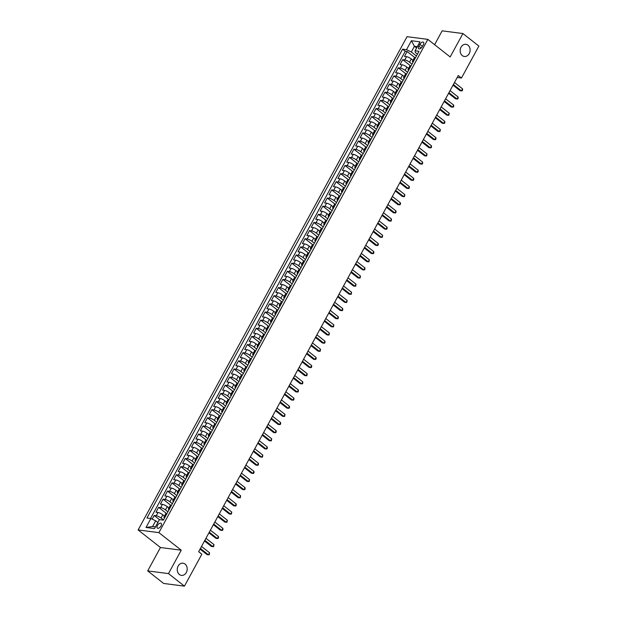 <?xml version="1.0" encoding="UTF-8"?>
<svg xmlns="http://www.w3.org/2000/svg" width="617" height="617" viewBox="0 0 617 617"><rect width="100%" height="100%" fill="white"/><g stroke="black" fill="none" stroke-linecap="round" stroke-linejoin="round"><path stroke-width="0.93" d="M185.069 564.085A6.139 4.951 -82.6 0 1 186.843 571.265A6.139 4.951 -82.6 0 1 181.437 575.383A6.139 4.951 -82.6 0 1 179.385 574.504A6.139 4.951 -82.6 0 1 177.611 567.324A6.139 4.951 -82.6 0 1 183.01 563.205A6.139 4.951 -82.6 0 1 185.069 564.085M467.979 45.188A6.139 4.951 -82.6 0 1 469.753 52.368A6.139 4.951 -82.6 0 1 464.346 56.486A6.139 4.951 -82.6 0 1 462.295 55.607A6.139 4.951 -82.6 0 1 460.521 48.427A6.139 4.951 -82.6 0 1 465.928 44.308A6.139 4.951 -82.6 0 1 467.979 45.188M161.045 525.939A3.07 1.635 -51.8 0 0 161.145 523.293A3.07 1.635 -51.8 0 0 157.451 525.468A3.07 1.635 -51.8 0 0 157.35 528.113A3.07 1.635 -51.8 0 0 161.045 525.939M147.694 570.91L168.48 573.602L181.236 550.202L160.451 547.51L147.694 570.91L163.652 583.458L184.437 586.15L201.852 554.205L198.659 551.691L458.277 75.529L461.462 78.035L478.885 46.09L462.927 33.542L442.142 30.85L434.599 44.694M160.451 547.51L138.115 529.941L407.05 36.681L427.836 39.372L158.901 532.633L138.115 529.941M412.989 60.273L411.331 58.977A3.833 0.979 -151.4 0 0 406.534 56.679L404.482 56.409L407.143 51.527L415.102 57.782A3.833 0.979 -151.4 0 0 414.254 57.952L412.48 61.206A3.833 0.979 -151.4 0 0 413.02 62.248M411.986 64.137L409.557 62.232A3.833 0.979 -151.4 0 0 404.76 59.934L402.708 59.664L410.66 65.926M402.708 59.664L400.047 64.546L402.091 64.816A3.833 0.979 -151.4 0 1 406.896 67.114L408.554 68.418M404.112 76.554L402.454 75.251A3.833 0.979 -151.4 0 0 397.656 72.953L395.605 72.69L398.266 67.808L406.225 74.063M399.677 84.699L398.019 83.395A3.833 0.979 -151.4 0 0 393.222 81.097L391.17 80.827L393.831 75.945L401.79 82.2M395.235 92.835L393.584 91.532A3.833 0.979 -151.4 0 0 388.779 89.234L386.728 88.971L389.396 84.082L397.348 90.344M390.8 100.972L389.142 99.669A3.833 0.979 -151.4 0 0 384.345 97.37L382.293 97.108L384.954 92.226L392.913 98.481M386.358 109.116L384.707 107.813A3.833 0.979 -151.4 0 0 379.902 105.515L377.859 105.245L380.519 100.363L388.471 106.625M381.923 117.253L380.265 115.95A3.833 0.979 -151.4 0 0 375.468 113.651L373.416 113.389L376.077 108.507L384.036 114.762M377.488 125.39L375.83 124.094A3.833 0.979 -151.4 0 0 371.033 121.796L368.981 121.526L371.642 116.644L379.602 122.899M373.046 133.534L371.395 132.231A3.833 0.979 -151.4 0 0 366.591 129.932L364.539 129.663L367.208 124.781L375.159 131.043M368.611 141.671L366.953 140.368A3.833 0.979 -151.4 0 0 362.156 138.069L360.104 137.807L362.765 132.925L370.724 139.18M364.169 149.815L362.518 148.512A3.833 0.979 -151.4 0 0 357.713 146.214L355.67 145.944L358.33 141.062L366.282 147.316A3.833 0.979 -151.4 0 0 365.441 147.486L363.668 150.741A3.833 0.979 28.6 0 1 364.477 150.571L364.832 150.617M359.734 157.952L358.076 156.649A3.833 0.979 -151.4 0 0 353.279 154.35L351.227 154.088L353.888 149.198L361.847 155.461A3.833 0.979 -151.4 0 0 360.999 155.631L359.225 158.885A3.833 0.979 28.6 0 1 360.043 158.708L360.397 158.754M355.299 166.089L353.641 164.785A3.833 0.979 -151.4 0 0 348.844 162.487L346.793 162.225L349.453 157.343L357.413 163.598A3.833 0.979 -151.4 0 0 356.564 163.767L354.79 167.022A3.833 0.979 28.6 0 1 355.6 166.852L355.955 166.899M350.857 174.233L349.199 172.93A3.833 0.979 -151.4 0 0 344.402 170.631L342.35 170.361L345.019 165.479L352.97 171.742M346.422 182.37L344.764 181.066A3.833 0.979 -151.4 0 0 339.967 178.768L337.915 178.506L340.576 173.616L348.536 179.879M341.98 190.506L340.329 189.211A3.833 0.979 -151.4 0 0 335.525 186.905L333.473 186.642L336.142 181.76L344.093 188.015M337.545 198.651L335.887 197.347A3.833 0.979 -151.4 0 0 331.09 195.049L329.038 194.779L331.699 189.897L339.659 196.16M333.111 206.788L331.452 205.484A3.833 0.979 -151.4 0 0 326.655 203.186L324.604 202.924L327.265 198.042L335.224 204.296M328.668 214.932L327.01 213.629A3.833 0.979 -151.4 0 0 322.213 211.33L320.161 211.06L322.83 206.178L330.781 212.433M324.233 223.069L322.575 221.765A3.833 0.979 -151.4 0 0 317.778 219.467L315.727 219.205L318.387 214.315L326.347 220.577M319.791 231.205L318.141 229.902A3.833 0.979 -151.4 0 0 313.336 227.604L311.284 227.341L313.953 222.459L321.904 228.714M315.356 239.35L313.698 238.046A3.833 0.979 -151.4 0 0 308.901 235.748L306.85 235.478L309.51 230.596L317.47 236.859M310.922 247.486L309.264 246.183A3.833 0.979 -151.4 0 0 304.459 243.885L302.415 243.622L305.076 238.733L313.035 244.995M306.479 255.623L304.821 254.327A3.833 0.979 -151.4 0 0 300.024 252.021L297.972 251.759L300.633 246.877L308.593 253.132A3.833 0.979 -151.4 0 0 307.744 253.302L305.97 256.556A3.833 0.979 28.6 0 1 306.788 256.387L307.143 256.433M302.045 263.767L300.386 262.464A3.833 0.979 -151.4 0 0 295.589 260.166L293.538 259.896L296.199 255.014L304.158 261.276A3.833 0.979 -151.4 0 0 303.309 261.438L301.536 264.701A3.833 0.979 28.6 0 1 302.353 264.523L302.708 264.57M297.602 271.904L295.952 270.601A3.833 0.979 -151.4 0 0 291.147 268.302L289.095 268.04L291.764 263.158L299.715 269.413M293.168 280.049L291.509 278.745A3.833 0.979 -151.4 0 0 286.712 276.447L284.661 276.177L287.321 271.295L295.281 277.55M288.725 288.185L287.075 286.882A3.833 0.979 -151.4 0 0 282.27 284.584L280.226 284.321L282.887 279.432L290.838 285.694M284.29 296.322L282.632 295.019A3.833 0.979 -151.4 0 0 277.835 292.72L275.784 292.458L278.444 287.576L286.404 293.831M279.856 304.466L278.198 303.163A3.833 0.979 -151.4 0 0 273.4 300.865L271.349 300.595L274.01 295.713L281.969 301.975M275.413 312.603L273.763 311.3A3.833 0.979 -151.4 0 0 268.958 309.001L266.906 308.739L269.575 303.849L277.527 310.112M270.979 320.74L269.32 319.444A3.833 0.979 -151.4 0 0 264.523 317.138L262.472 316.876L265.133 311.994L273.092 318.249M266.536 328.884L264.886 327.581A3.833 0.979 -151.4 0 0 260.081 325.282L258.037 325.012L260.698 320.13L268.65 326.393M262.102 337.021L260.443 335.717A3.833 0.979 -151.4 0 0 255.646 333.419L253.595 333.157L256.256 328.275L264.215 334.53M257.667 345.165L256.009 343.862A3.833 0.979 -151.4 0 0 251.212 341.563L249.16 341.294L251.821 336.412L259.78 342.666M253.225 353.302L251.574 351.998A3.833 0.979 -151.4 0 0 246.769 349.7L244.718 349.438L247.386 344.548L255.338 350.811A3.833 0.979 -151.4 0 0 254.497 350.98L252.715 354.235A3.833 0.979 28.6 0 1 253.533 354.058L253.888 354.104M248.79 361.439L247.132 360.135A3.833 0.979 -151.4 0 0 242.334 357.837L240.283 357.575L242.944 352.693L250.903 358.947A3.833 0.979 -151.4 0 0 250.055 359.117L248.281 362.372A3.833 0.979 28.6 0 1 249.098 362.202L249.453 362.248M244.347 369.583L242.697 368.28A3.833 0.979 -151.4 0 0 237.892 365.981L235.848 365.711L238.509 360.829L246.461 367.092M239.913 377.72L238.255 376.416A3.833 0.979 -151.4 0 0 233.457 374.118L231.406 373.856L234.067 368.966L242.026 375.229M235.478 385.856L233.82 384.561A3.833 0.979 -151.4 0 0 229.023 382.255L226.971 381.992L229.632 377.11L237.591 383.365M231.036 394.001L229.377 392.697A3.833 0.979 -151.4 0 0 224.58 390.399L222.529 390.129L225.197 385.247L233.149 391.51M226.601 402.137L224.943 400.834A3.833 0.979 -151.4 0 0 220.146 398.536L218.094 398.273L220.755 393.391L228.714 399.646M222.159 410.282L220.508 408.978A3.833 0.979 -151.4 0 0 215.703 406.68L213.652 406.41L216.32 401.528L224.272 407.783M217.724 418.419L216.066 417.115A3.833 0.979 -151.4 0 0 211.269 414.817L209.217 414.555L211.878 409.665L219.837 415.927M213.289 426.555L211.631 425.252A3.833 0.979 -151.4 0 0 206.834 422.953L204.782 422.691L207.443 417.809L215.402 424.064M208.847 434.7L207.189 433.396A3.833 0.979 -151.4 0 0 202.391 431.098L200.34 430.828L203.008 425.946L210.96 432.201M204.412 442.836L202.754 441.533A3.833 0.979 -151.4 0 0 197.957 439.235L195.905 438.972L198.566 434.083L206.525 440.345M199.97 450.973L198.319 449.67A3.833 0.979 -151.4 0 0 193.514 447.371L191.463 447.109L194.131 442.227L202.083 448.482A3.833 0.979 -151.4 0 0 201.242 448.652L199.468 451.906A3.833 0.979 28.6 0 1 200.278 451.737L200.633 451.783M195.535 459.117L193.877 457.814A3.833 0.979 -151.4 0 0 189.08 455.516L187.028 455.246L189.689 450.364L197.648 456.626A3.833 0.979 -151.4 0 0 196.8 456.788L195.026 460.043A3.833 0.979 28.6 0 1 195.844 459.873L196.198 459.92M191.1 467.254L189.442 465.951A3.833 0.979 -151.4 0 0 184.637 463.652L182.593 463.39L185.254 458.508L193.214 464.763A3.833 0.979 -151.4 0 0 192.365 464.933L190.591 468.187A3.833 0.979 28.6 0 1 191.401 468.018L191.756 468.064M186.658 475.391L185 474.095A3.833 0.979 -151.4 0 0 180.203 471.797L178.151 471.527L180.812 466.645L188.771 472.9M182.223 483.535L180.565 482.232A3.833 0.979 -151.4 0 0 175.768 479.933L173.716 479.664L176.377 474.781L184.336 481.044M177.781 491.672L176.13 490.368A3.833 0.979 -151.4 0 0 171.325 488.07L169.274 487.808L171.942 482.926L179.894 489.181M173.346 499.816L171.688 498.513A3.833 0.979 -151.4 0 0 166.891 496.215L164.839 495.945L167.5 491.063L175.459 497.317M168.904 507.953L167.253 506.65A3.833 0.979 -151.4 0 0 162.448 504.351L160.405 504.089L163.065 499.199L171.017 505.462M164.469 516.09L162.811 514.786A3.833 0.979 -151.4 0 0 158.014 512.488L155.962 512.226L158.623 507.344L166.582 513.599M419.83 44.347L418.85 46.136A2.969 1.581 -51.8 0 0 418.758 48.704A2.969 1.581 -51.8 0 0 422.337 46.591L423.308 44.802A2.969 1.581 -51.8 0 0 423.409 42.234A2.969 1.581 -51.8 0 0 419.83 44.347L422.437 46.398M416.583 47.987L414.423 46.283L411.315 51.982L406.518 49.684L402.585 49.175L146.962 518.01L150.895 518.519L146.013 527.473L154.551 528.584L159.433 519.63L163.366 520.139L418.989 51.296L415.056 50.787L415.357 52.507L417.439 54.142M406.518 49.684L411.4 40.73L419.938 41.833L415.056 50.787M163.466 519.954L161.037 518.049L162.811 514.786M167.901 511.817L165.479 509.904L167.253 506.65M172.344 503.673L169.914 501.768L171.688 498.513M176.778 495.536L174.349 493.623L176.13 490.368M181.221 487.399L178.791 485.486L180.565 482.232M185.655 479.255L183.226 477.35L185 474.095M190.09 471.118L187.668 469.205L189.442 465.951M194.532 462.981L192.103 461.069L193.877 457.814M198.967 454.837L196.538 452.932L198.319 449.67M203.409 446.7L200.98 444.788L202.754 441.533M207.844 438.556L205.415 436.651L207.189 433.396M212.279 430.419L209.857 428.514L211.631 425.252M216.721 422.283L214.292 420.37L216.066 417.115M221.156 414.138L218.734 412.233L220.508 408.978M225.598 406.001L223.169 404.089L224.943 400.834M230.033 397.865L227.604 395.952L229.377 392.697M234.468 389.72L232.046 387.815L233.82 384.561M238.91 381.584L236.481 379.671L238.255 376.416M243.345 373.439L240.923 371.534L242.697 368.28M247.787 365.303L245.358 363.398L247.132 360.135M252.222 357.166L249.792 355.253L251.574 351.998M256.657 349.021L254.235 347.116L256.009 343.862M261.099 340.885L258.67 338.972L260.443 335.717M265.534 332.748L263.112 330.835L264.886 327.581M269.976 324.604L267.547 322.699L269.32 319.444M274.411 316.467L271.981 314.554L273.763 311.3M278.845 308.323L276.424 306.418L278.198 303.163M283.288 300.186L280.858 298.281L282.632 295.019M287.723 292.049L285.301 290.137L287.075 286.882M292.165 283.905L289.735 282L291.509 278.745M296.6 275.768L294.17 273.855L295.952 270.601M301.042 267.631L298.613 265.719L300.386 262.464M305.477 259.487L303.047 257.582L304.821 254.327M309.911 251.35L307.49 249.438L309.264 246.183M314.354 243.206L311.924 241.301L313.698 238.046M318.788 235.069L316.359 233.164L318.141 229.902M323.231 226.933L320.801 225.02L322.575 221.765M327.666 218.788L325.236 216.883L327.01 213.629M332.1 210.652L329.679 208.739L331.452 205.484M336.543 202.515L334.113 200.602L335.887 197.347M340.977 194.37L338.556 192.465L340.329 189.211M345.42 186.234L342.99 184.321L344.764 181.066M349.854 178.089L347.425 176.184L349.199 172.93M354.289 169.953L351.867 168.048L353.641 164.785M358.732 161.816L356.302 159.903L358.076 156.649M363.166 153.672L360.744 151.767L362.518 148.512M367.609 145.535L365.179 143.622L366.953 140.368M372.043 137.398L369.614 135.485L371.395 132.231M376.478 129.254L374.056 127.349L375.83 124.094M380.92 121.117L378.491 119.204L380.265 115.95M385.355 112.973L382.933 111.068L384.707 107.813M389.797 104.836L387.368 102.931L389.142 99.669M394.232 96.699L391.803 94.787L393.584 91.532M398.667 88.555L396.245 86.65L398.019 83.395M403.109 80.418L400.68 78.506L402.454 75.251M407.544 72.282L405.122 70.369L406.896 67.114M407.143 51.527L405.261 51.28L150.54 518.473M161.037 518.049A3.833 0.979 28.6 0 0 156.24 515.75L154.188 515.48L152.191 519.144M158.623 507.344L160.675 507.606A3.833 0.979 28.6 0 1 165.479 509.904M163.065 499.199L165.117 499.469A3.833 0.979 28.6 0 1 169.914 501.768M167.5 491.063L169.552 491.325A3.833 0.979 28.6 0 1 174.349 493.623M171.942 482.926L173.986 483.188A3.833 0.979 28.6 0 1 178.791 485.486M176.377 474.781L178.429 475.051A3.833 0.979 28.6 0 1 183.226 477.35M180.812 466.645L182.863 466.907A3.833 0.979 28.6 0 1 187.668 469.205M185.254 458.508L187.306 458.77A3.833 0.979 28.6 0 1 192.103 461.069M189.689 450.364L191.74 450.634A3.833 0.979 28.6 0 1 196.538 452.932M194.131 442.227L196.183 442.489A3.833 0.979 28.6 0 1 200.98 444.788M198.566 434.083L200.618 434.353A3.833 0.979 28.6 0 1 205.415 436.651M203.008 425.946L205.052 426.208A3.833 0.979 28.6 0 1 209.857 428.514M207.443 417.809L209.495 418.071A3.833 0.979 28.6 0 1 214.292 420.37M211.878 409.665L213.929 409.935A3.833 0.979 28.6 0 1 218.734 412.233M216.32 401.528L218.372 401.79A3.833 0.979 28.6 0 1 223.169 404.089M220.755 393.391L222.806 393.654A3.833 0.979 28.6 0 1 227.604 395.952M225.197 385.247L227.241 385.517A3.833 0.979 28.6 0 1 232.046 387.815M229.632 377.11L231.683 377.373A3.833 0.979 28.6 0 1 236.481 379.671M234.067 368.966L236.118 369.236A3.833 0.979 28.6 0 1 240.923 371.534M238.509 360.829L240.561 361.092A3.833 0.979 28.6 0 1 245.358 363.398M242.944 352.693L244.995 352.955A3.833 0.979 28.6 0 1 249.792 355.253M247.386 344.548L249.43 344.818A3.833 0.979 28.6 0 1 254.235 347.116M251.821 336.412L253.872 336.674A3.833 0.979 28.6 0 1 258.67 338.972M256.256 328.275L258.307 328.537A3.833 0.979 28.6 0 1 263.112 330.835M260.698 320.13L262.749 320.4A3.833 0.979 28.6 0 1 267.547 322.699M265.133 311.994L267.184 312.256A3.833 0.979 28.6 0 1 271.981 314.554M269.575 303.849L271.619 304.119A3.833 0.979 28.6 0 1 276.424 306.418M274.01 295.713L276.061 295.975A3.833 0.979 28.6 0 1 280.858 298.281M278.444 287.576L280.496 287.838A3.833 0.979 28.6 0 1 285.301 290.137M282.887 279.432L284.938 279.702A3.833 0.979 28.6 0 1 289.735 282M287.321 271.295L289.373 271.557A3.833 0.979 28.6 0 1 294.17 273.855M291.764 263.158L293.815 263.42A3.833 0.979 28.6 0 1 298.613 265.719M296.199 255.014L298.25 255.284A3.833 0.979 28.6 0 1 303.047 257.582M300.633 246.877L302.685 247.139A3.833 0.979 28.6 0 1 307.49 249.438M305.076 238.733L307.127 239.003A3.833 0.979 28.6 0 1 311.924 241.301M309.51 230.596L311.562 230.866A3.833 0.979 28.6 0 1 316.359 233.164M313.953 222.459L316.004 222.722A3.833 0.979 28.6 0 1 320.801 225.02M318.387 214.315L320.439 214.585A3.833 0.979 28.6 0 1 325.236 216.883M322.83 206.178L324.874 206.44A3.833 0.979 28.6 0 1 329.679 208.739M327.265 198.042L329.316 198.304A3.833 0.979 28.6 0 1 334.113 200.602M331.699 189.897L333.751 190.167A3.833 0.979 28.6 0 1 338.556 192.465M336.142 181.76L338.193 182.023A3.833 0.979 28.6 0 1 342.99 184.321M340.576 173.616L342.628 173.886A3.833 0.979 28.6 0 1 347.425 176.184M345.019 165.479L347.062 165.749A3.833 0.979 28.6 0 1 351.867 168.048M349.453 157.343L351.505 157.605A3.833 0.979 28.6 0 1 356.302 159.903M353.888 149.198L355.94 149.468A3.833 0.979 28.6 0 1 360.744 151.767M358.33 141.062L360.382 141.324A3.833 0.979 28.6 0 1 365.179 143.622M362.765 132.925L364.817 133.187A3.833 0.979 28.6 0 1 369.614 135.485M367.208 124.781L369.251 125.05A3.833 0.979 28.6 0 1 374.056 127.349M371.642 116.644L373.694 116.906A3.833 0.979 28.6 0 1 378.491 119.204M376.077 108.507L378.128 108.769A3.833 0.979 28.6 0 1 382.933 111.068M380.519 100.363L382.571 100.633A3.833 0.979 28.6 0 1 387.368 102.931M384.954 92.226L387.006 92.488A3.833 0.979 28.6 0 1 391.803 94.787M389.396 84.082L391.44 84.352A3.833 0.979 28.6 0 1 396.245 86.65M393.831 75.945L395.883 76.207A3.833 0.979 28.6 0 1 400.68 78.506M398.266 67.808L400.317 68.071A3.833 0.979 28.6 0 1 405.122 70.369M413.652 61.083L413.297 61.037A3.833 0.979 -151.4 0 0 412.48 61.206M410.991 65.965L410.637 65.919A3.833 0.979 -151.4 0 0 409.819 66.088L408.045 69.351A3.833 0.979 28.6 0 1 408.855 69.173L409.21 69.22M406.549 74.109L406.194 74.063A3.833 0.979 -151.4 0 0 405.377 74.233L403.603 77.487A3.833 0.979 28.6 0 1 404.42 77.318L404.775 77.364M402.114 82.246L401.76 82.2A3.833 0.979 -151.4 0 0 400.942 82.37L399.168 85.624A3.833 0.979 28.6 0 1 399.986 85.454L400.34 85.501M397.672 90.383L397.317 90.337A3.833 0.979 -151.4 0 0 396.507 90.514L394.726 93.769A3.833 0.979 28.6 0 1 395.543 93.591L395.898 93.637M393.237 98.527L392.882 98.481A3.833 0.979 -151.4 0 0 392.065 98.651L390.291 101.905A3.833 0.979 28.6 0 1 391.109 101.736L391.463 101.782M388.803 106.664L388.448 106.618A3.833 0.979 -151.4 0 0 387.63 106.787L385.856 110.042A3.833 0.979 28.6 0 1 386.666 109.872L387.021 109.919M384.36 114.801L384.005 114.754A3.833 0.979 -151.4 0 0 383.188 114.932L381.414 118.186A3.833 0.979 28.6 0 1 382.232 118.017L382.586 118.063M379.925 122.945L379.571 122.899A3.833 0.979 -151.4 0 0 378.753 123.068L376.979 126.323A3.833 0.979 28.6 0 1 377.797 126.153L378.152 126.2M375.483 131.082L375.128 131.035A3.833 0.979 -151.4 0 0 374.318 131.205L372.537 134.467A3.833 0.979 28.6 0 1 373.354 134.29L373.709 134.336M371.048 139.226L370.694 139.18A3.833 0.979 -151.4 0 0 369.876 139.349L368.102 142.604A3.833 0.979 28.6 0 1 368.92 142.434L369.274 142.481M366.606 147.363L364.477 150.571M362.171 155.499L360.043 158.708M357.737 163.644L355.6 166.852M353.294 171.781L352.939 171.734A3.833 0.979 -151.4 0 0 352.13 171.904L350.348 175.159A3.833 0.979 28.6 0 1 351.166 174.989L351.52 175.035M348.86 179.917L348.505 179.871A3.833 0.979 -151.4 0 0 347.687 180.048L345.913 183.303A3.833 0.979 28.6 0 1 346.731 183.133L347.086 183.18M344.417 188.062L344.062 188.015A3.833 0.979 -151.4 0 0 343.253 188.185L341.479 191.44A3.833 0.979 28.6 0 1 342.288 191.27L342.643 191.316M339.982 196.198L339.628 196.152A3.833 0.979 -151.4 0 0 338.81 196.322L337.036 199.584A3.833 0.979 28.6 0 1 337.854 199.407L338.209 199.453M335.548 204.343L335.193 204.296A3.833 0.979 -151.4 0 0 334.375 204.466L332.602 207.721A3.833 0.979 28.6 0 1 333.411 207.551L333.766 207.597M331.105 212.479L330.751 212.433A3.833 0.979 -151.4 0 0 329.933 212.603L328.159 215.857A3.833 0.979 28.6 0 1 328.977 215.688L329.331 215.734M326.671 220.616L326.316 220.57A3.833 0.979 -151.4 0 0 325.498 220.747L323.724 224.002A3.833 0.979 28.6 0 1 324.542 223.824L324.897 223.871M322.228 228.76L321.873 228.714A3.833 0.979 -151.4 0 0 321.064 228.884L319.29 232.139A3.833 0.979 28.6 0 1 320.1 231.969L320.454 232.015M317.794 236.897L317.439 236.851A3.833 0.979 -151.4 0 0 316.621 237.021L314.847 240.275A3.833 0.979 28.6 0 1 315.665 240.106L316.02 240.152M313.359 245.034L313.004 244.988A3.833 0.979 -151.4 0 0 312.187 245.165L310.413 248.42A3.833 0.979 28.6 0 1 311.223 248.25L311.577 248.296M308.916 253.178L306.788 256.387M304.482 261.315L302.353 264.523M300.039 269.452L299.685 269.413A3.833 0.979 -151.4 0 0 298.875 269.583L297.093 272.837A3.833 0.979 28.6 0 1 297.911 272.668L298.266 272.714M295.605 277.596L295.25 277.55A3.833 0.979 -151.4 0 0 294.432 277.719L292.659 280.974A3.833 0.979 28.6 0 1 293.476 280.804L293.831 280.851M291.17 285.733L290.815 285.686A3.833 0.979 -151.4 0 0 289.998 285.864L288.224 289.118A3.833 0.979 28.6 0 1 289.034 288.941L289.388 288.987M286.728 293.877L286.373 293.831A3.833 0.979 -151.4 0 0 285.555 294L283.781 297.255A3.833 0.979 28.6 0 1 284.599 297.085L284.954 297.132M282.293 302.014L281.938 301.968A3.833 0.979 -151.4 0 0 281.121 302.137L279.347 305.392A3.833 0.979 28.6 0 1 280.164 305.222L280.519 305.268M277.851 310.15L277.496 310.104A3.833 0.979 -151.4 0 0 276.686 310.282L274.904 313.536A3.833 0.979 28.6 0 1 275.722 313.367L276.077 313.405M273.416 318.295L273.061 318.249A3.833 0.979 -151.4 0 0 272.244 318.418L270.47 321.673A3.833 0.979 28.6 0 1 271.287 321.503L271.642 321.55M268.973 326.432L268.626 326.385A3.833 0.979 -151.4 0 0 267.809 326.555L266.035 329.817A3.833 0.979 28.6 0 1 266.845 329.64L267.2 329.686M264.539 334.568L264.184 334.53A3.833 0.979 -151.4 0 0 263.366 334.699L261.593 337.954A3.833 0.979 28.6 0 1 262.41 337.784L262.765 337.831M260.104 342.713L259.749 342.666A3.833 0.979 -151.4 0 0 258.932 342.836L257.158 346.091A3.833 0.979 28.6 0 1 257.975 345.921L258.33 345.967M255.662 350.849L253.533 354.058M251.227 358.994L249.098 362.202M246.785 367.13L246.43 367.084A3.833 0.979 -151.4 0 0 245.62 367.254L243.846 370.508A3.833 0.979 28.6 0 1 244.656 370.339L245.011 370.385M242.35 375.267L241.995 375.221A3.833 0.979 -151.4 0 0 241.178 375.398L239.404 378.653A3.833 0.979 28.6 0 1 240.221 378.483L240.576 378.522M237.915 383.412L237.56 383.365A3.833 0.979 -151.4 0 0 236.743 383.535L234.969 386.79A3.833 0.979 28.6 0 1 235.779 386.62L236.134 386.666M233.473 391.548L233.118 391.502A3.833 0.979 -151.4 0 0 232.308 391.672L230.527 394.934A3.833 0.979 28.6 0 1 231.344 394.757L231.699 394.803M229.038 399.685L228.683 399.639A3.833 0.979 -151.4 0 0 227.866 399.816L226.092 403.071A3.833 0.979 28.6 0 1 226.909 402.901L227.264 402.947M224.596 407.829L224.241 407.783A3.833 0.979 -151.4 0 0 223.431 407.953L221.657 411.207A3.833 0.979 28.6 0 1 222.467 411.038L222.822 411.084M220.161 415.966L219.806 415.92A3.833 0.979 -151.4 0 0 218.989 416.089L217.215 419.352A3.833 0.979 28.6 0 1 218.032 419.174L218.387 419.221M215.726 424.11L215.372 424.064A3.833 0.979 -151.4 0 0 214.554 424.234L212.78 427.488A3.833 0.979 28.6 0 1 213.59 427.319L213.945 427.365M211.284 432.247L210.929 432.201A3.833 0.979 -151.4 0 0 210.112 432.37L208.338 435.625A3.833 0.979 28.6 0 1 209.155 435.455L209.51 435.502M206.849 440.384L206.494 440.337A3.833 0.979 -151.4 0 0 205.677 440.515L203.903 443.77A3.833 0.979 28.6 0 1 204.721 443.6L205.075 443.638M202.407 448.528L200.278 451.737M197.972 456.665L195.844 459.873M193.537 464.802L191.401 468.018M189.095 472.946L188.74 472.9A3.833 0.979 -151.4 0 0 187.923 473.069L186.149 476.324A3.833 0.979 28.6 0 1 186.966 476.154L187.321 476.201M184.66 481.083L184.306 481.036A3.833 0.979 -151.4 0 0 183.488 481.206L181.714 484.468A3.833 0.979 28.6 0 1 182.532 484.291L182.887 484.337M180.218 489.227L179.863 489.181A3.833 0.979 -151.4 0 0 179.053 489.35L177.272 492.605A3.833 0.979 28.6 0 1 178.089 492.435L178.444 492.482M175.783 497.364L175.429 497.317A3.833 0.979 -151.4 0 0 174.611 497.487L172.837 500.742A3.833 0.979 28.6 0 1 173.655 500.572L174.009 500.618M171.349 505.5L170.994 505.454A3.833 0.979 -151.4 0 0 170.176 505.632L168.402 508.886A3.833 0.979 28.6 0 1 169.212 508.709L169.567 508.755M166.906 513.645L166.551 513.599A3.833 0.979 -151.4 0 0 165.734 513.768L163.96 517.023A3.833 0.979 28.6 0 1 164.778 516.853L165.132 516.899M415.426 57.828L413.297 61.037M416.421 56L411.315 51.982M168.48 573.602L184.437 586.15M181.236 550.202L158.901 532.633M427.836 39.372L450.171 56.941L462.927 33.542M457.205 77.487L461.462 78.035M417.308 46.661L414.423 46.283L411.4 40.73M157.859 522.522L155.692 520.817L152.592 526.517L155.476 526.895M405.261 51.28L402.585 49.175M154.188 515.48L159.464 519.63M408.577 70.384A3.833 0.979 28.6 0 1 408.045 69.351M404.143 78.521A3.833 0.979 28.6 0 1 403.603 77.487M399.7 86.665A3.833 0.979 28.6 0 1 399.168 85.624M395.266 94.802A3.833 0.979 28.6 0 1 394.726 93.769M390.831 102.939A3.833 0.979 28.6 0 1 390.291 101.905M386.389 111.083A3.833 0.979 28.6 0 1 385.856 110.042M381.954 119.22A3.833 0.979 28.6 0 1 381.414 118.186M377.511 127.357A3.833 0.979 28.6 0 1 376.979 126.323M373.077 135.501A3.833 0.979 28.6 0 1 372.537 134.467M368.642 143.638A3.833 0.979 28.6 0 1 368.102 142.604M364.2 151.782A3.833 0.979 28.6 0 1 363.668 150.741M359.765 159.919A3.833 0.979 28.6 0 1 359.225 158.885M355.323 168.055A3.833 0.979 28.6 0 1 354.79 167.022M350.888 176.2A3.833 0.979 28.6 0 1 350.348 175.159M346.453 184.336A3.833 0.979 28.6 0 1 345.913 183.303M342.011 192.473A3.833 0.979 28.6 0 1 341.479 191.44M337.576 200.618A3.833 0.979 28.6 0 1 337.036 199.584M333.134 208.754A3.833 0.979 28.6 0 1 332.602 207.721M328.699 216.899A3.833 0.979 28.6 0 1 328.159 215.857M324.264 225.035A3.833 0.979 28.6 0 1 323.724 224.002M319.822 233.172A3.833 0.979 28.6 0 1 319.29 232.139M315.387 241.316A3.833 0.979 28.6 0 1 314.847 240.275M310.945 249.453A3.833 0.979 28.6 0 1 310.413 248.42M306.51 257.59A3.833 0.979 28.6 0 1 305.97 256.556M302.068 265.734A3.833 0.979 28.6 0 1 301.536 264.701M297.633 273.871A3.833 0.979 28.6 0 1 297.093 272.837M293.198 282.015A3.833 0.979 28.6 0 1 292.659 280.974M288.756 290.152A3.833 0.979 28.6 0 1 288.224 289.118M284.321 298.289A3.833 0.979 28.6 0 1 283.781 297.255M279.879 306.433A3.833 0.979 28.6 0 1 279.347 305.392M275.444 314.57A3.833 0.979 28.6 0 1 274.904 313.536M271.01 322.706A3.833 0.979 28.6 0 1 270.47 321.673M266.567 330.851A3.833 0.979 28.6 0 1 266.035 329.817M262.132 338.988A3.833 0.979 28.6 0 1 261.593 337.954M257.69 347.132A3.833 0.979 28.6 0 1 257.158 346.091M253.255 355.269A3.833 0.979 28.6 0 1 252.715 354.235M248.821 363.405A3.833 0.979 28.6 0 1 248.281 362.372M244.378 371.55A3.833 0.979 28.6 0 1 243.846 370.508M239.944 379.686A3.833 0.979 28.6 0 1 239.404 378.653M235.501 387.823A3.833 0.979 28.6 0 1 234.969 386.79M231.067 395.967A3.833 0.979 28.6 0 1 230.527 394.934M226.632 404.104A3.833 0.979 28.6 0 1 226.092 403.071M222.189 412.249A3.833 0.979 28.6 0 1 221.657 411.207M217.755 420.385A3.833 0.979 28.6 0 1 217.215 419.352M213.312 428.522A3.833 0.979 28.6 0 1 212.78 427.488M208.878 436.666A3.833 0.979 28.6 0 1 208.338 435.625M204.443 444.803A3.833 0.979 28.6 0 1 203.903 443.77M200.001 452.94A3.833 0.979 28.6 0 1 199.468 451.906M195.566 461.084A3.833 0.979 28.6 0 1 195.026 460.043M191.123 469.221A3.833 0.979 28.6 0 1 190.591 468.187M186.689 477.365A3.833 0.979 28.6 0 1 186.149 476.324M182.246 485.502A3.833 0.979 28.6 0 1 181.714 484.468M177.812 493.639A3.833 0.979 28.6 0 1 177.272 492.605M173.377 501.783A3.833 0.979 28.6 0 1 172.837 500.742M168.935 509.92A3.833 0.979 28.6 0 1 168.402 508.886M150.895 518.519L155.692 520.817M164.5 518.056A3.833 0.979 28.6 0 1 163.96 517.023M146.013 527.473L152.592 526.517M453.017 85.169L460.02 90.676L461.423 90.861L453.372 84.521M462.534 88.825L462.611 90.028L462.164 90.846L461.423 90.861L462.534 88.825L454.482 82.485M448.582 93.306L455.585 98.813L456.989 98.998L448.929 92.666M458.092 96.962L458.169 98.172L457.729 98.982L456.989 98.998L458.092 96.962L450.04 90.63M444.14 101.45L451.143 106.957L452.546 107.134L444.495 100.802M453.657 105.098L453.734 106.309L453.287 107.127L452.546 107.134L453.657 105.098L445.605 98.766M439.705 109.587L446.708 115.094L448.112 115.279L440.06 108.939M449.222 113.243L448.852 115.263L448.112 115.279L449.222 113.243L441.163 106.911M435.27 117.724L442.266 123.23L443.669 123.415L435.617 117.083M444.78 121.379L444.857 122.59L444.41 123.4L443.669 123.415L444.78 121.379L436.728 115.047M430.828 125.868L437.831 131.375L439.235 131.552L431.183 125.22M440.345 129.524L439.975 131.544L439.235 131.552L440.345 129.524L432.293 123.184M426.393 134.005L433.389 139.511L434.8 139.697L426.74 133.357M435.903 137.66L435.98 138.871L435.54 139.681L434.8 139.697L435.903 137.66L427.851 131.328M421.951 142.149L428.954 147.656L430.358 147.833L422.306 141.501M431.468 145.797L431.545 147.008L431.098 147.825L430.358 147.833L431.468 145.797L423.416 139.465M417.516 150.286L424.519 155.792L425.923 155.978L417.871 149.638M427.033 153.941L426.663 155.962L425.923 155.978L427.033 153.941L418.974 147.602M413.082 158.422L420.077 163.929L421.48 164.114L413.429 157.782M422.591 162.078L422.668 163.289L422.221 164.099L421.48 164.114L422.591 162.078L414.539 155.746M408.639 166.567L415.642 172.074L417.046 172.251L408.994 165.919M418.156 170.215L418.233 171.426L417.786 172.243L417.046 172.251L418.156 170.215L410.104 163.883M404.204 174.704L411.2 180.21L412.611 180.395L404.551 174.056M413.714 178.359L413.791 179.57L413.351 180.38L412.611 180.395L413.714 178.359L405.662 172.02M399.762 182.84L406.765 188.347L408.169 188.532L400.117 182.2M409.279 186.496L409.356 187.707L408.909 188.517L408.169 188.532L409.279 186.496L401.227 180.164M395.327 190.985L402.33 196.491L403.734 196.669L395.682 190.337M404.845 194.64L404.474 196.661L403.734 196.669L404.845 194.64L396.785 188.301M390.885 199.121L397.888 204.628L399.292 204.813L391.24 198.473M400.402 202.777L400.479 203.988L400.032 204.798L399.292 204.813L400.402 202.777L392.35 196.445M386.45 207.266L393.453 212.772L394.857 212.95L386.805 206.618M395.967 210.914L396.045 212.125L395.597 212.942L394.857 212.95L395.967 210.914L387.916 204.582M382.016 215.402L389.011 220.909L390.422 221.094L382.363 214.755M391.525 219.058L391.163 221.079L390.422 221.094L391.525 219.058L383.473 212.718M377.573 223.539L384.576 229.046L385.98 229.231L377.928 222.899M387.09 227.195L387.168 228.406L386.72 229.215L385.98 229.231L387.09 227.195L379.039 220.863M373.138 231.683L380.141 237.19L381.545 237.368L373.486 231.036M382.656 235.332L382.285 237.36L381.545 237.368L382.656 235.332L374.596 229M368.696 239.82L375.699 245.327L377.103 245.512L369.051 239.172M378.213 243.476L378.29 244.679L377.843 245.497L377.103 245.512L378.213 243.476L370.161 237.136M364.261 247.957L371.264 253.464L372.668 253.649L364.616 247.317M373.779 251.613L373.856 252.823L373.408 253.633L372.668 253.649L373.779 251.613L365.727 245.281M359.827 256.101L366.822 261.608L368.226 261.785L360.174 255.453M369.336 259.757L368.974 261.778L368.226 261.785L369.336 259.757L361.284 253.417M355.384 264.238L362.387 269.745L363.791 269.93L355.739 263.59M364.902 267.894L364.979 269.105L364.531 269.914L363.791 269.93L364.902 267.894L356.85 261.562M350.95 272.382L357.953 277.889L359.356 278.066L351.297 271.735M360.467 276.03L360.097 278.059L359.356 278.066L360.467 276.03L352.407 269.698M346.507 280.519L353.51 286.026L354.914 286.203L346.862 279.871M356.024 284.175L355.654 286.195L354.914 286.203L356.024 284.175L347.973 277.835M342.073 288.656L349.075 294.162L350.479 294.348L342.427 288.016M351.59 292.311L351.22 294.332L350.479 294.348L351.59 292.311L343.53 285.98M337.638 296.8L344.633 302.307L346.037 302.484L337.985 296.152M347.147 300.448L346.785 302.477L346.037 302.484L347.147 300.448L339.095 294.116M333.195 304.937L340.198 310.444L341.602 310.629L333.55 304.289M342.713 308.593L342.79 309.796L342.342 310.613L341.602 310.629L342.713 308.593L334.661 302.253M328.761 313.074L335.764 318.58L337.167 318.765L329.108 312.433M338.27 316.729L338.347 317.94L337.908 318.75L337.167 318.765L338.27 316.729L330.218 310.397M324.318 321.218L331.321 326.725L332.725 326.902L324.673 320.57M333.836 324.874L333.465 326.894L332.725 326.902L333.836 324.874L325.784 318.534M319.884 329.355L326.887 334.861L328.29 335.046L320.238 328.707M329.401 333.01L329.031 335.031L328.29 335.046L329.401 333.01L321.341 326.678M315.449 337.499L322.444 343.006L323.848 343.183L315.796 336.851M324.958 341.147L325.036 342.358L324.588 343.168L323.848 343.183L324.958 341.147L316.907 334.815M311.007 345.636L318.01 351.142L319.413 351.32L311.361 344.988M320.524 349.291L320.154 351.312L319.413 351.32L320.524 349.291L312.472 342.952M306.572 353.772L313.567 359.279L314.978 359.464L306.919 353.132M316.081 357.428L316.159 358.639L315.719 359.449L314.978 359.464L316.081 357.428L308.03 351.096M302.129 361.917L309.132 367.423L310.536 367.601L302.484 361.269M311.647 365.565L311.724 366.776L311.276 367.593L310.536 367.601L311.647 365.565L303.595 359.233M297.695 370.053L304.698 375.56L306.101 375.745L298.05 369.406M307.212 373.709L306.842 375.73L306.101 375.745L307.212 373.709L299.152 367.37M293.252 378.19L300.255 383.697L301.659 383.882L293.607 377.55M302.77 381.846L302.847 383.057L302.399 383.867L301.659 383.882L302.77 381.846L294.718 375.514M288.818 386.335L295.821 391.841L297.224 392.019L289.172 385.687M298.335 389.983L298.412 391.193L297.965 392.011L297.224 392.019L298.335 389.983L290.283 383.651M284.383 394.471L291.378 399.978L292.79 400.163L284.73 393.823M293.893 398.127L293.97 399.338L293.53 400.148L292.79 400.163L293.893 398.127L285.841 391.795M279.941 402.616L286.944 408.122L288.347 408.3L280.295 401.968M289.458 406.264L289.535 407.475L289.088 408.284L288.347 408.3L289.458 406.264L281.406 399.932M275.506 410.752L282.509 416.259L283.913 416.436L275.861 410.104M285.023 414.408L284.653 416.429L283.913 416.436L285.023 414.408L276.964 408.068M271.064 418.889L278.066 424.396L279.47 424.581L271.418 418.249M280.581 422.545L280.658 423.756L280.211 424.565L279.47 424.581L280.581 422.545L272.529 416.213M266.629 427.033L273.632 432.54L275.035 432.718L266.984 426.386M276.146 430.681L276.223 431.892L275.776 432.71L275.035 432.718L276.146 430.681L268.094 424.349M262.194 435.17L269.189 440.677L270.593 440.862L262.541 434.522M271.704 438.826L271.341 440.846L270.593 440.862L271.704 438.826L263.652 432.486M257.752 443.307L264.755 448.814L266.158 448.999L258.107 442.667M267.269 446.963L267.346 448.173L266.899 448.983L266.158 448.999L267.269 446.963L259.217 440.631M253.317 451.451L260.32 456.958L261.724 457.135L253.664 450.803M262.834 455.099L262.464 457.128L261.724 457.135L262.834 455.099L254.775 448.767M248.875 459.588L255.878 465.095L257.281 465.28L249.229 458.94M258.392 463.244L258.469 464.454L258.022 465.264L257.281 465.28L258.392 463.244L250.34 456.912M244.44 467.725L251.443 473.231L252.847 473.416L244.795 467.084M253.957 471.38L254.034 472.591L253.587 473.401L252.847 473.416L253.957 471.38L245.905 465.048M240.005 475.869L247.001 481.376L248.404 481.553L240.352 475.221M249.515 479.525L249.152 481.545L248.404 481.553L249.515 479.525L241.463 473.185M235.563 484.006L242.566 489.512L243.97 489.697L235.918 483.358M245.08 487.661L245.157 488.872L244.71 489.682L243.97 489.697L245.08 487.661L237.028 481.329M231.128 492.15L238.131 497.657L239.535 497.834L231.475 491.502M240.638 495.798L240.275 497.826L239.535 497.834L240.638 495.798L232.586 489.466M226.686 500.287L233.689 505.793L235.092 505.979L227.041 499.639M236.203 503.942L236.28 505.146L235.833 505.963L235.092 505.979L236.203 503.942L228.151 497.603M222.251 508.423L229.254 513.93L230.658 514.115L222.606 507.783M231.768 512.079L231.398 514.1L230.658 514.115L231.768 512.079L223.709 505.747M217.816 516.568L224.812 522.075L226.215 522.252L218.163 515.92M227.326 520.216L226.963 522.244L226.215 522.252L227.326 520.216L219.274 513.884M213.374 524.705L220.377 530.211L221.781 530.396L213.729 524.057M222.891 528.36L222.968 529.571L222.521 530.381L221.781 530.396L222.891 528.36L214.839 522.028M208.939 532.841L215.942 538.348L217.346 538.533L209.286 532.201M218.449 536.497L218.526 537.708L218.086 538.518L217.346 538.533L218.449 536.497L210.397 530.165M204.497 540.986L211.5 546.492L212.904 546.67L204.852 540.338M214.014 544.641L213.644 546.662L212.904 546.67L214.014 544.641L205.962 538.302M200.062 549.122L207.065 554.629L208.469 554.814L200.417 548.474M209.579 552.778L209.209 554.799L208.469 554.814L209.579 552.778L201.52 546.446M409.557 62.232L411.331 58.977M404.76 59.934L406.534 56.679M156.24 515.75L158.014 512.488M160.675 507.606L162.448 504.351M165.117 499.469L166.891 496.215M169.552 491.325L171.325 488.07M173.986 483.188L175.768 479.933M178.429 475.051L180.203 471.797M182.863 466.907L184.637 463.652M187.306 458.77L189.08 455.516M191.74 450.634L193.514 447.371M196.183 442.489L197.957 439.235M200.618 434.353L202.391 431.098M205.052 426.208L206.834 422.953M209.495 418.071L211.269 414.817M213.929 409.935L215.703 406.68M218.372 401.79L220.146 398.536M222.806 393.654L224.58 390.399M227.241 385.517L229.023 382.255M231.683 377.373L233.457 374.118M236.118 369.236L237.892 365.981M240.561 361.092L242.334 357.837M244.995 352.955L246.769 349.7M249.43 344.818L251.212 341.563M253.872 336.674L255.646 333.419M258.307 328.537L260.081 325.282M262.749 320.4L264.523 317.138M267.184 312.256L268.958 309.001M271.619 304.119L273.4 300.865M276.061 295.975L277.835 292.72M280.496 287.838L282.27 284.584M284.938 279.702L286.712 276.447M289.373 271.557L291.147 268.302M293.815 263.42L295.589 260.166M298.25 255.284L300.024 252.021M302.685 247.139L304.459 243.885M307.127 239.003L308.901 235.748M311.562 230.866L313.336 227.604M316.004 222.722L317.778 219.467M320.439 214.585L322.213 211.33M324.874 206.44L326.655 203.186M329.316 198.304L331.09 195.049M333.751 190.167L335.525 186.905M338.193 182.023L339.967 178.768M342.628 173.886L344.402 170.631M347.062 165.749L348.844 162.487M351.505 157.605L353.279 154.35M355.94 149.468L357.713 146.214M360.382 141.324L362.156 138.069M364.817 133.187L366.591 129.932M369.251 125.05L371.033 121.796M373.694 116.906L375.468 113.651M378.128 108.769L379.902 105.515M382.571 100.633L384.345 97.37M387.006 92.488L388.779 89.234M391.44 84.352L393.222 81.097M395.883 76.207L397.656 72.953M400.317 68.071L402.091 64.816M408.855 69.173L410.637 65.919M404.42 77.318L406.194 74.063M399.986 85.454L401.76 82.2M395.543 93.591L397.317 90.337M391.109 101.736L392.882 98.481M386.666 109.872L388.448 106.618M382.232 118.017L384.005 114.754M377.797 126.153L379.571 122.899M373.354 134.29L375.128 131.035M368.92 142.434L370.694 139.18M351.166 174.989L352.939 171.734M346.731 183.133L348.505 179.871M342.288 191.27L344.062 188.015M337.854 199.407L339.628 196.152M333.411 207.551L335.193 204.296M328.977 215.688L330.751 212.433M324.542 223.824L326.316 220.57M320.1 231.969L321.873 228.714M315.665 240.106L317.439 236.851M311.223 248.25L313.004 244.988M297.911 272.668L299.685 269.413M293.476 280.804L295.25 277.55M289.034 288.941L290.815 285.686M284.599 297.085L286.373 293.831M280.164 305.222L281.938 301.968M275.722 313.367L277.496 310.104M271.287 321.503L273.061 318.249M266.845 329.64L268.626 326.385M262.41 337.784L264.184 334.53M257.975 345.921L259.749 342.666M244.656 370.339L246.43 367.084M240.221 378.483L241.995 375.221M235.779 386.62L237.56 383.365M231.344 394.757L233.118 391.502M226.909 402.901L228.683 399.639M222.467 411.038L224.241 407.783M218.032 419.174L219.806 415.92M213.59 427.319L215.372 424.064M209.155 435.455L210.929 432.201M204.721 443.6L206.494 440.337M186.966 476.154L188.74 472.9M182.532 484.291L184.306 481.036M178.089 492.435L179.863 489.181M173.655 500.572L175.429 497.317M169.212 508.709L170.994 505.454M164.778 516.853L166.551 513.599M421.218 48.003L418.85 46.136"/></g></svg>
